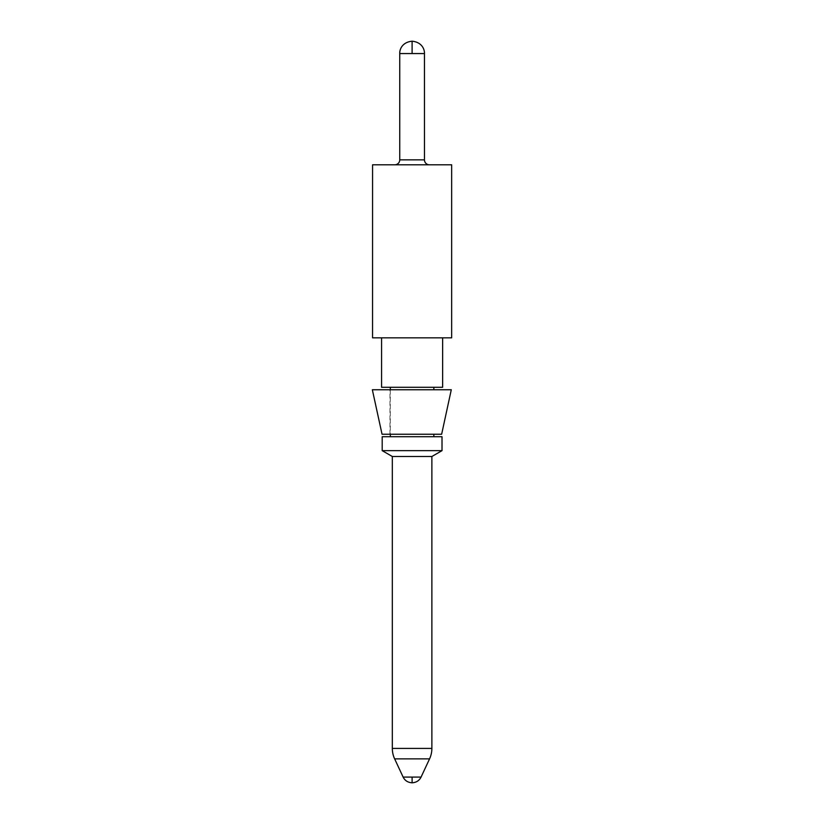 <?xml version="1.0" encoding="UTF-8"?>
<svg xmlns="http://www.w3.org/2000/svg" width="824" height="824" viewBox="0 0 824 824"><rect width="100%" height="100%" fill="white"/><g stroke="black" fill="none" stroke-linecap="round" stroke-linejoin="round"><path stroke-width="0.62" stroke-dasharray="4.12 3.09" d="M372.572 164.8L451.624 164.8M372.551 337.84L451.655 337.84M394.799 164.8L429.407 164.8L394.799 164.8M392.327 456.496L431.858 456.496M382.192 450.646L441.983 450.646M382.212 436.72L441.983 436.72M412.103 436.72L390.349 436.72L412.103 436.72M381.574 387.28L442.632 387.28M412.103 389.752L433.857 389.752L412.103 389.752M412.103 387.28L390.36 387.28L412.103 387.28M412.103 337.84L381.594 337.84L412.103 337.84M412.103 434.248L390.36 434.248L412.103 434.248M390.288 389.752L372.345 389.752L390.288 389.752L390.288 434.248L382.048 434.248L390.288 434.248L390.288 389.752M451.264 389.752L372.345 389.752M441.633 434.248L382.048 434.248M399.743 159.856L424.463 159.856M399.743 53.56L424.453 53.56M412.103 53.56L412.103 41.2M412.103 782.8L412.103 777.094L421.054 777.094M394.634 758.863L429.562 758.863M392.327 748.419L431.879 748.419M403.132 777.094L412.103 777.094M389.979 434.248L389.979 389.752"/><path stroke-width="1.24" d="M451.624 164.8L372.572 164.8L372.551 337.84L451.655 337.84L451.655 164.8M424.463 53.56C424.669 49.327 421.878 42.148 412.103 41.2L412.103 53.56L424.453 53.56L424.463 159.856L399.743 159.856A4.944 4.944 0 0 1 394.799 164.8M424.463 159.856A4.944 4.944 0 0 0 429.407 164.8M431.879 748.419A24.72 24.72 0 0 1 429.562 758.863L394.634 758.863A24.72 24.72 0 0 1 392.327 748.419L431.879 748.419L431.879 456.496L392.327 456.496L382.192 450.646L382.192 436.72M441.983 450.646L382.192 450.646M441.983 436.72L382.212 436.72M442.632 337.84L442.632 387.28L381.574 387.28L381.574 337.84M372.345 389.752L382.048 434.248L372.345 389.752L451.264 389.752M382.048 434.248L441.633 434.248M421.054 777.094L412.103 777.094L412.103 782.8C416.316 782.532 419.303 780.627 421.064 777.094L429.562 758.863M412.103 777.094L403.132 777.094C404.893 780.627 407.88 782.532 412.103 782.8M412.103 53.56L399.743 53.56C399.527 49.327 402.318 42.148 412.103 41.2M442.014 436.72L442.014 450.646L431.879 456.496M433.857 387.28L433.857 389.752M390.349 436.72L390.349 434.248M451.284 389.752L441.643 434.248M394.634 758.863L403.132 777.094M433.857 434.248L433.857 436.72M399.743 159.856L399.743 53.56M390.349 389.752L390.349 387.28M392.327 456.496L392.327 748.419"/></g></svg>
